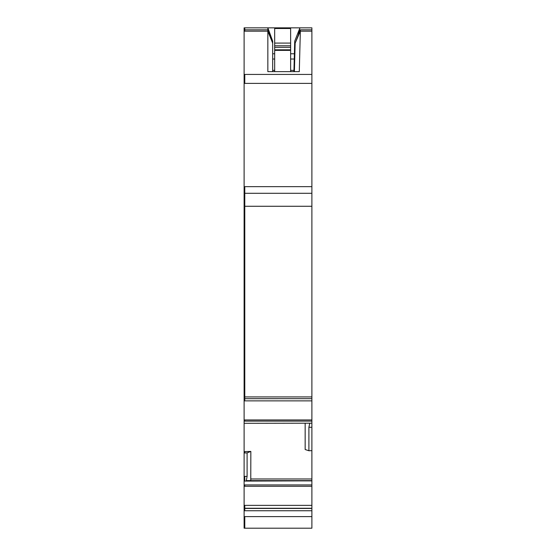 <?xml version="1.0" encoding="UTF-8"?>
<svg xmlns="http://www.w3.org/2000/svg" width="556" height="556" viewBox="0 0 556 556"><rect width="100%" height="100%" fill="white"/><g stroke="black" fill="none" stroke-linecap="round" stroke-linejoin="round"><path stroke-width="0.83" d="M274.678 45.787L274.678 43.083L290.628 43.083L290.628 47.323L274.678 47.323L274.678 45.787L290.628 45.787M274.678 28.516L274.678 43.083M290.628 28.516L274.678 28.509L290.628 28.509L290.628 43.083M274.678 71.648L274.678 49.804L290.628 49.804L290.628 71.648M274.678 47.323L274.678 49.804L290.628 49.804L290.628 47.323M272.683 71.648L272.683 43.125L267.846 29.836L267.846 71.648L299.288 71.648L300.344 31.185L311.888 31.185L311.888 423.185L244.112 423.304L244.112 451.625L250.839 451.416L247.1 452.897L244.779 452.98L244.779 451.625M267.867 29.885L267.846 27.842L272.683 41.137L272.683 46.482M272.683 41.728L267.832 27.8M293.957 70.369L293.922 71.648L293.957 70.369L290.628 70.369M272.683 70.369L274.678 70.369M244.112 29.836L244.112 31.185L244.779 31.185L244.779 29.836L244.112 29.836L244.112 27.842L267.846 27.842L244.779 27.842L244.779 29.836L267.846 29.836M247.1 452.897L247.1 476.374L246.238 481.086L311.888 480.843L311.888 528.2L244.112 528.2L244.112 516.6L244.779 516.6L244.779 528.2M293.922 71.648L294.722 41.13L294.52 48.824L295.041 47.51M294.409 71.648L295.153 43.125L300.351 31.185L300.386 29.836L295.16 43.125M250.839 451.416L250.763 480.62M247.045 480.62L311.888 480.62L246.419 480.843M244.112 451.625L244.112 510.742L311.888 510.742M244.112 510.742L244.112 516.6M244.112 452.98L244.779 452.98M244.112 398.478L244.112 423.29L244.779 423.29L244.112 423.304M244.112 31.185L244.112 396.921L311.888 396.921M244.112 396.921L244.112 398.673L311.888 398.673L244.112 398.687M244.112 193.3L311.888 193.3M250.839 478.973L311.888 478.973L311.888 480.843M298.391 34.917L299.795 28.252L294.722 41.13L299.955 27.842L311.888 27.842L311.888 31.185M311.888 478.973L311.888 423.185M311.888 450.645L308.9 450.749L305.161 449.526L305.161 423.304M299.955 27.842L267.846 27.842M311.888 29.836L300.386 29.836L299.455 32.199M308.9 450.749L308.9 427.279L309.761 423.185M274.678 50.374L290.628 50.374M272.683 43.125L267.846 31.185L244.779 31.185M272.683 59.026L274.678 59.026M290.628 59.026L294.256 59.026M272.683 53.758L274.678 53.758M290.628 53.758L294.395 53.758M244.112 481.086L244.779 481.086L244.779 476.374L247.1 476.374M244.779 481.086L246.238 481.086M244.112 508.455L244.779 508.455L244.779 510.742M244.112 505.362L244.779 505.362L244.779 508.26L311.888 508.26M244.112 508.26L244.779 508.26M244.112 484.936L244.779 484.936L244.779 486.285L311.888 486.285M244.112 486.285L244.779 486.285M244.112 476.374L244.779 476.374M244.112 419.947L244.779 419.947L244.779 421.114L311.888 421.114M244.112 421.114L244.779 421.114M244.779 398.478L244.779 400.869L311.888 400.869M244.112 400.869L244.779 400.869M244.112 206.276L244.779 206.276L244.779 398.673M244.112 186.656L244.779 186.656L244.779 206.276L311.888 206.276M244.112 74.428L244.779 74.428L244.779 83.386L311.888 83.386M244.112 83.386L244.779 83.386M244.779 516.6L311.888 516.6M244.779 508.455L311.888 508.455M244.779 505.362L311.888 505.362M244.779 484.936L311.888 484.936M246.364 480.891L311.888 480.891M244.779 419.947L311.888 419.947M244.779 186.656L311.888 186.656M244.779 74.428L311.888 74.428M298.725 32.818L299.211 32.818M311.888 427.279L308.9 427.279M296.744 39.073L298.294 35.146"/></g></svg>
